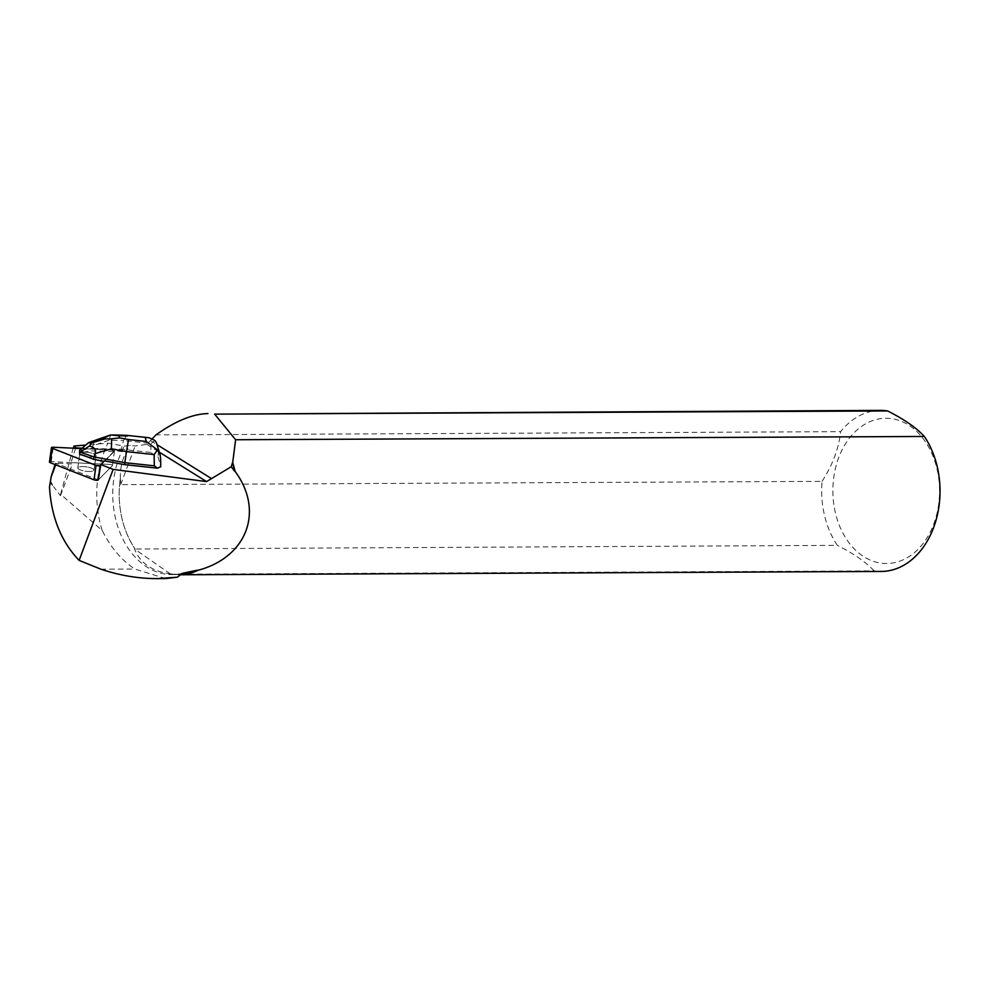 <?xml version="1.0" encoding="UTF-8"?>
<svg xmlns="http://www.w3.org/2000/svg" width="989" height="989" viewBox="0 0 989 989"><rect width="100%" height="100%" fill="white"/><g stroke="black" fill="none" stroke-linecap="round" stroke-linejoin="round"><path stroke-width="0.74" stroke-dasharray="4.95 3.71" d="M78.02 467.488A8.184 2.213 7.9 0 0 77.797 467.908A8.184 2.213 7.9 0 0 85.598 471.221A8.184 2.213 7.9 0 0 94.004 470.158A8.184 2.213 7.9 0 0 87.007 466.956A8.184 2.213 7.9 0 0 78.02 467.488M49.45 462.048A2.522 0.68 -172.1 0 1 51.243 461.64L109.309 464.41A2.522 0.68 -172.1 0 1 112.499 465.51A2.522 0.68 -172.1 0 1 112.437 465.634L98.171 480.011M111.312 450.007L81.679 448.598L111.312 450.007L114.44 451.231L100.742 465.04L114.44 451.231A2.522 0.68 7.9 0 0 114.501 451.108A2.522 0.68 7.9 0 0 111.312 450.007L111.374 449.55A2.522 0.68 -172.1 0 1 114.563 450.65A2.522 0.68 -172.1 0 1 114.501 450.786L153.925 454.755L150.736 452.418L151.169 443.529L123.526 440.55L126.58 435.333M80.022 453.086A8.184 2.213 7.9 0 0 79.8 453.494A8.184 2.213 7.9 0 0 87.601 456.819A8.184 2.213 7.9 0 0 96.007 455.756A8.184 2.213 7.9 0 0 89.022 452.554A8.184 2.213 7.9 0 0 80.022 453.086M152.355 438.634L146.817 444.382L135.134 446.014L130.214 445.371L124.429 446.113L107.875 443.159L85.796 445.025M82.174 448.165L111.374 449.55M157.869 446.348L160.589 458.599L160.737 466.697L158.153 457.042L153.925 454.755M104.463 460.899L114.254 451.033M114.501 450.786L112.437 465.634L98.319 479.863L55.582 463.124L55.05 464.558M91.68 471.333A8.184 2.213 -172.1 0 1 82.68 470.665A8.184 2.213 -172.1 0 1 77.797 467.896A8.184 2.213 -172.1 0 1 86.204 466.833A8.184 2.213 -172.1 0 1 94.004 470.146A8.184 2.213 -172.1 0 1 91.68 471.333M84.386 456.189A8.184 2.213 7.9 0 0 93.683 456.943A8.184 2.213 7.9 0 0 96.007 455.756A8.184 2.213 7.9 0 0 91.816 453.172A8.184 2.213 7.9 0 0 83.323 452.196L83.385 451.738A8.184 2.213 7.9 0 0 81.061 452.109L80.999 452.566A8.184 2.213 7.9 0 0 79.8 453.494A8.184 2.213 7.9 0 0 81.728 455.286M81.061 452.109L83.385 451.738M50.513 483.102L50.81 481.606L53.554 486.6L50.513 483.102L49.487 487.045M165.707 578.577L134.813 569.034C121.462 560.157 110.583 547.313 102.201 530.5L60.638 494.29L73.137 448.19M102.201 530.5A93.263 68.538 89.7 0 1 107.875 443.159M56.212 463.384L55.681 464.805M180.839 574.485A80.294 59.006 89.7 0 1 178.576 574.56A80.294 59.006 89.7 0 1 170.986 573.917L171.592 574.238A80.529 59.192 -90.3 0 0 178.737 574.794A80.529 59.192 -90.3 0 0 180.517 574.745M171.592 574.238L874.078 570.888A80.529 59.192 -90.3 0 0 881.224 571.444M182.273 573.336A80.294 59.006 89.7 0 1 172.123 574.584A80.294 59.006 89.7 0 1 119.088 530.327A80.294 59.006 89.7 0 1 124.429 446.113M170.986 573.917L170.368 573.929C151.985 571.308 140.042 563.001 134.529 549.019L135.147 549.019A80.294 59.006 89.7 0 1 120.361 478.033C120.015 466.029 123.291 455.138 130.214 445.371M150.476 440.587L157.412 444.914M60.638 494.29L60.49 495.687L53.554 486.6M51.7 473.496L50.81 481.606M60.49 495.687L72.37 463.928L55.582 463.124M120.361 478.033L120.67 484.697L822.057 481.359A80.529 59.192 -90.3 0 0 837.349 545.359L135.147 549.019M120.126 479.64A80.529 59.192 -90.3 0 0 134.863 548.697M880.457 410.386A80.529 59.192 -90.3 0 0 840.638 431.649L155.953 434.9M75.634 448.301L71.01 462.58L72.37 463.928M874.078 570.888C866.364 562.382 854.125 553.865 837.349 545.359M833.22 482.273A72.605 53.357 -90.3 0 0 870.815 560.343A72.605 53.357 -90.3 0 0 933.789 523.96A72.605 53.357 -90.3 0 0 901.634 421.438A72.605 53.357 -90.3 0 0 833.22 482.273M822.057 481.359C832.701 464.805 838.895 448.227 840.638 431.649M114.44 451.231L112.437 465.634A2.522 0.68 7.9 0 0 112.499 465.51A2.522 0.68 7.9 0 0 109.309 464.41L71.01 462.58M120.67 484.697L135.134 446.014M170.368 573.929L134.529 549.019M150.736 452.418L121.239 449.241L120.967 451.207M154.939 440.476L151.169 443.529M110.595 434.95L109.087 440.179L123.526 440.55L121.239 449.241L91.804 448.462L91.47 450.885L114.192 451.478M83.323 452.196L91.47 450.885M79.256 452.838L80.999 452.566M109.087 440.179L92.954 445.792C94.276 442.565 92.781 441.539 88.478 442.701M92.954 445.792L91.804 448.462L79.602 450.428M51.243 461.64L53.245 447.238M146.817 444.382L159.452 452.257M100.903 569.194L134.813 569.034M158.463 450.663L158.153 457.042M94.004 470.158L96.007 455.756L94.004 470.146M77.797 467.908L79.8 453.494L77.797 467.896M178.737 574.794L180.468 574.782M178.576 574.56L172.123 574.584"/><path stroke-width="1.48" d="M98.171 480.011A2.522 0.68 -172.1 0 1 94.029 479.813L50.216 462.667A2.522 0.68 -172.1 0 1 49.45 462.048L51.453 447.646A2.522 0.68 7.9 0 0 52.232 448.264L96.032 465.411A2.522 0.68 7.9 0 0 100.173 465.609L98.171 480.011M100.173 465.609L96.032 465.411L52.232 448.264L53.245 447.238L81.679 448.598L53.245 447.238A2.522 0.68 7.9 0 0 51.453 447.646M160.589 458.599L160.193 455.039L157.486 449.958L146.298 441.465L128.508 439.549L126.493 451.602L154.136 454.569L154.333 465.831L157.523 468.18L124.565 464.632L104.463 460.899L100.816 464.57L98.319 479.863M159.452 452.257L206.577 481.594L113.142 469.392L100.816 464.57M85.796 445.025L73.977 446.051L75.782 447.856L82.174 448.165M157.523 468.18L160.737 466.697M89.393 446.076L91.248 442.998L88.478 442.701L79.602 450.391L80.072 452.134L89.393 446.076C94.264 447.04 96.156 449.562 95.055 453.63L94.079 456.955L80.072 452.134L79.726 454.594L81.79 454.829A8.184 2.213 7.9 0 0 84.461 455.731L93.745 459.378L94.079 456.955L124.837 462.667L124.565 464.632M84.461 455.731L81.79 454.829M73.137 448.19L73.977 446.051M55.05 464.558L51.131 476.97L55.681 464.805M180.517 574.745A80.529 59.192 -90.3 0 0 198.035 570.294L197.751 570.097A80.294 59.006 89.7 0 1 180.839 574.485M235.036 471.308A80.529 59.192 -90.3 0 0 232.699 462.568L232.44 462.84A80.294 59.006 89.7 0 1 234.69 471.283L235.036 471.308C264.409 510.93 247.102 557.227 198.035 570.294M180.468 574.782L881.224 571.444A80.529 59.192 -90.3 0 0 935.137 523.206A80.529 59.192 -90.3 0 0 924.344 436.47L235.605 439.746L232.699 462.568M157.412 444.914L211.535 478.602L231.228 466.734L234.69 471.283M231.228 466.734L232.44 462.84M197.751 570.097L182.273 573.336L177.365 577.193L165.707 578.577M206.577 481.594L211.535 478.602M235.605 439.746L214.65 414.144L887.603 410.942A80.529 59.192 -90.3 0 0 880.457 410.386L214.65 414.144M152.355 438.634L155.953 434.9C175.374 421.042 192.707 413.946 207.937 413.575M887.603 410.942C904.342 419.423 916.58 427.928 924.344 436.47M113.142 469.392L79.12 560.392C61.219 541.688 51.341 517.247 49.487 487.045L51.131 476.97M79.12 560.392L100.903 569.194C119.731 575.499 138.596 578.652 157.474 578.614L177.365 577.193M154.333 465.831L124.837 462.667L126.493 451.602L111.398 448.796L111.633 438.844L119.484 437.88L118.915 435.741L110.595 434.95L104.71 437.657L105.044 438.918L111.633 438.844M154.136 454.569L157.486 449.958M112.35 434.95L126.641 435.333L149.03 437.719L154.939 440.476L156.398 442.664L160.206 455.039M104.068 461.294L93.745 459.378M79.726 454.594L79.602 450.391M94.029 479.813L96.032 465.411M52.232 448.264L50.216 462.667M128.508 439.549L119.484 437.88M145.334 437.892L146.298 441.465M118.915 435.741L127.556 435.976M95.055 453.63L111.398 448.796M105.044 438.918L91.248 442.998M91.087 442.417L104.71 437.657M157.474 578.614L165.682 578.577M160.762 466.857L160.601 457.895M126.641 435.333L149.03 437.744M110.583 434.95L89.331 442.367"/></g></svg>
